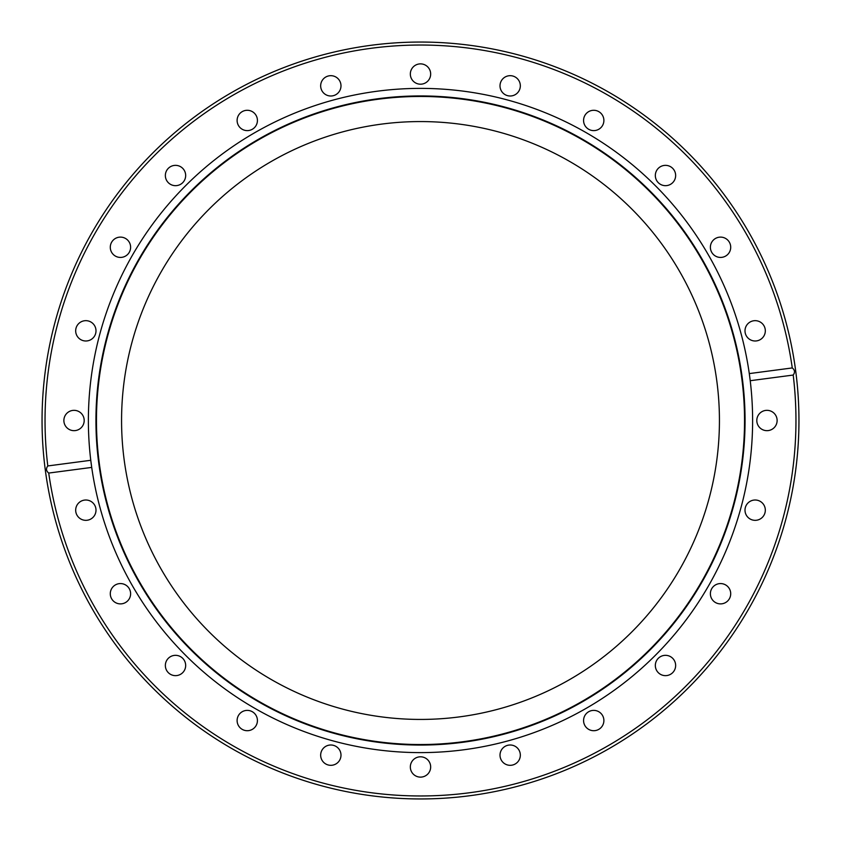 <?xml version="1.0" encoding="UTF-8"?>
<svg xmlns="http://www.w3.org/2000/svg" width="841" height="841" viewBox="0 0 841 841"><rect width="100%" height="100%" fill="white"/><g stroke="black" fill="none" stroke-linecap="round" stroke-linejoin="round"><path stroke-width="1.26" d="M500.006 85.845A10.166 10.166 0 0 0 510.172 96A10.166 10.166 0 0 0 520.337 85.845A10.166 10.166 0 0 0 510.172 75.679A10.166 10.166 0 0 0 500.006 85.845M583.57 120.452A10.166 10.166 0 0 0 593.735 130.618A10.166 10.166 0 0 0 603.891 120.452A10.166 10.166 0 0 0 593.735 110.287A10.166 10.166 0 0 0 583.57 120.452M655.328 175.517A10.166 10.166 0 0 0 665.483 185.672A10.166 10.166 0 0 0 675.649 175.517A10.166 10.166 0 0 0 665.483 165.351A10.166 10.166 0 0 0 655.328 175.517M710.382 247.265A10.166 10.166 0 0 0 720.548 257.43A10.166 10.166 0 0 0 730.713 247.265A10.166 10.166 0 0 0 720.548 237.109A10.166 10.166 0 0 0 710.382 247.265M745 330.828A10.166 10.166 0 0 0 755.155 340.994A10.166 10.166 0 0 0 765.321 330.828A10.166 10.166 0 0 0 755.155 320.663A10.166 10.166 0 0 0 745 330.828M756.805 420.5A10.166 10.166 0 0 0 766.96 430.666A10.166 10.166 0 0 0 777.126 420.5A10.166 10.166 0 0 0 766.96 410.334A10.166 10.166 0 0 0 756.805 420.5M745 510.172A10.166 10.166 0 0 0 755.155 520.337A10.166 10.166 0 0 0 765.321 510.172A10.166 10.166 0 0 0 755.155 500.006A10.166 10.166 0 0 0 745 510.172M710.382 593.735A10.166 10.166 0 0 0 720.548 603.891A10.166 10.166 0 0 0 730.713 593.735A10.166 10.166 0 0 0 720.548 583.57A10.166 10.166 0 0 0 710.382 593.735M655.328 665.483A10.166 10.166 0 0 0 665.483 675.649A10.166 10.166 0 0 0 675.649 665.483A10.166 10.166 0 0 0 665.483 655.328A10.166 10.166 0 0 0 655.328 665.483M583.57 720.548A10.166 10.166 0 0 0 593.735 730.713A10.166 10.166 0 0 0 603.891 720.548A10.166 10.166 0 0 0 593.735 710.382A10.166 10.166 0 0 0 583.57 720.548M500.006 755.155A10.166 10.166 0 0 0 510.172 765.321A10.166 10.166 0 0 0 520.337 755.155A10.166 10.166 0 0 0 510.172 745A10.166 10.166 0 0 0 500.006 755.155M410.334 766.96A10.166 10.166 0 0 0 420.5 777.126A10.166 10.166 0 0 0 430.666 766.96A10.166 10.166 0 0 0 420.5 756.805A10.166 10.166 0 0 0 410.334 766.96M320.663 755.155A10.166 10.166 0 0 0 330.828 765.321A10.166 10.166 0 0 0 340.994 755.155A10.166 10.166 0 0 0 330.828 745A10.166 10.166 0 0 0 320.663 755.155M237.109 720.548A10.166 10.166 0 0 0 247.265 730.713A10.166 10.166 0 0 0 257.43 720.548A10.166 10.166 0 0 0 247.265 710.382A10.166 10.166 0 0 0 237.109 720.548M165.351 665.483A10.166 10.166 0 0 0 175.517 675.649A10.166 10.166 0 0 0 185.672 665.483A10.166 10.166 0 0 0 175.517 655.328A10.166 10.166 0 0 0 165.351 665.483M110.287 593.735A10.166 10.166 0 0 0 120.452 603.891A10.166 10.166 0 0 0 130.618 593.735A10.166 10.166 0 0 0 120.452 583.57A10.166 10.166 0 0 0 110.287 593.735M75.679 510.172A10.166 10.166 0 0 0 85.845 520.337A10.166 10.166 0 0 0 96 510.172A10.166 10.166 0 0 0 85.845 500.006A10.166 10.166 0 0 0 75.679 510.172M63.874 420.5A10.166 10.166 0 0 0 74.04 430.666A10.166 10.166 0 0 0 84.195 420.5A10.166 10.166 0 0 0 74.04 410.334A10.166 10.166 0 0 0 63.874 420.5M75.679 330.828A10.166 10.166 0 0 0 85.845 340.994A10.166 10.166 0 0 0 96 330.828A10.166 10.166 0 0 0 85.845 320.663A10.166 10.166 0 0 0 75.679 330.828M110.287 247.265A10.166 10.166 0 0 0 120.452 257.43A10.166 10.166 0 0 0 130.618 247.265A10.166 10.166 0 0 0 120.452 237.109A10.166 10.166 0 0 0 110.287 247.265M165.351 175.517A10.166 10.166 0 0 0 175.517 185.672A10.166 10.166 0 0 0 185.672 175.517A10.166 10.166 0 0 0 175.517 165.351A10.166 10.166 0 0 0 165.351 175.517M237.109 120.452A10.166 10.166 0 0 0 247.265 130.618A10.166 10.166 0 0 0 257.43 120.452A10.166 10.166 0 0 0 247.265 110.287A10.166 10.166 0 0 0 237.109 120.452M320.663 85.845A10.166 10.166 0 0 0 330.828 96A10.166 10.166 0 0 0 340.994 85.845A10.166 10.166 0 0 0 330.828 75.679A10.166 10.166 0 0 0 320.663 85.845M410.334 74.04A10.166 10.166 0 0 0 420.5 84.195A10.166 10.166 0 0 0 430.666 74.04A10.166 10.166 0 0 0 420.5 63.874A10.166 10.166 0 0 0 410.334 74.04M96.463 420.5A324.037 324.037 0 0 0 420.5 744.537A324.037 324.037 0 0 0 744.537 420.5A324.037 324.037 0 0 0 420.5 96.463A324.037 324.037 0 0 0 96.463 420.5M47.8 465.946A375.464 375.464 0 0 1 394.156 45.961A375.464 375.464 0 0 1 792.264 367.938L749.289 373.593L750.225 380.71A332.111 332.111 0 0 0 396.994 89.22A332.111 332.111 0 0 0 91.711 467.407A332.111 332.111 0 0 0 444.006 751.78A332.111 332.111 0 0 0 750.225 380.71L793.2 375.054A375.464 375.464 0 0 1 446.844 795.039A375.464 375.464 0 0 1 48.736 473.062C46.129 470.992 45.813 468.626 47.8 465.946L90.775 460.29L91.711 467.407L48.736 473.062M798.95 420.5A378.45 378.45 0 0 0 420.5 42.05A378.45 378.45 0 0 0 42.05 420.5A378.45 378.45 0 0 0 420.5 798.95A378.45 378.45 0 0 0 798.95 420.5M792.264 367.938C794.871 370.008 795.187 372.374 793.2 375.054M719.433 420.5A298.933 298.933 0 0 1 420.5 719.433A298.933 298.933 0 0 1 121.567 420.5A298.933 298.933 0 0 1 420.5 121.567A298.933 298.933 0 0 1 719.433 420.5M96.337 420.5A324.163 324.163 0 0 0 420.5 744.663A324.163 324.163 0 0 0 744.663 420.5A324.163 324.163 0 0 0 420.5 96.337A324.163 324.163 0 0 0 96.337 420.5M745.063 420.5A324.563 324.563 0 0 0 420.5 95.937A324.563 324.563 0 0 0 95.937 420.5A324.563 324.563 0 0 0 420.5 745.063A324.563 324.563 0 0 0 745.063 420.5"/></g></svg>
